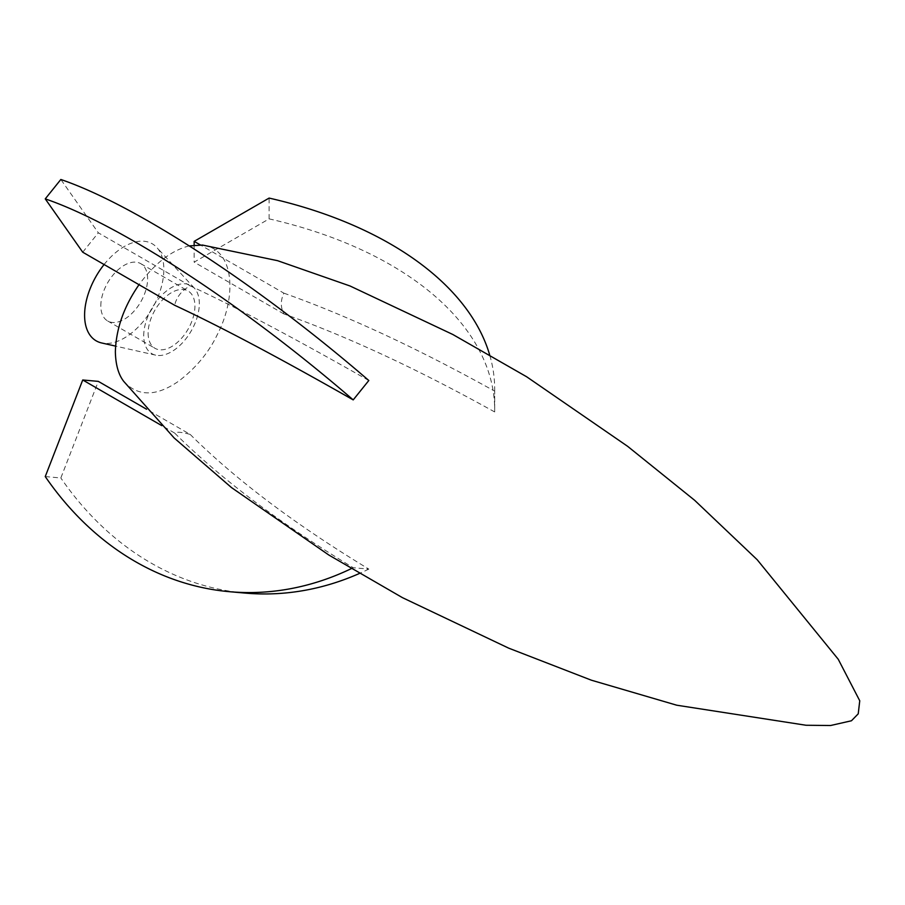 <?xml version="1.0" encoding="UTF-8"?>
<svg xmlns="http://www.w3.org/2000/svg" width="905" height="905" viewBox="0 0 905 905"><rect width="100%" height="100%" fill="white"/><g stroke="black" fill="none" stroke-linecap="round" stroke-linejoin="round"><path stroke-width="0.68" stroke-dasharray="4.53 3.39" d="M123.759 381.412C138.058 396.854 156.463 396.695 178.975 380.948C196.068 367.781 208.829 352.373 217.245 334.714C237.042 296.682 234.576 249.429 203.059 245.142M189.202 245.911C171.543 250.346 154.812 263.276 139.019 284.69M368.81 380.507C317.553 351.332 247.755 312.621 190.174 285.833C181.769 290.46 176.599 296.931 174.642 305.268M190.174 434.411C247.766 491.72 317.553 537.966 368.81 569.098L353.21 567.707C301.976 536.597 232.189 490.352 174.642 433.054C176.577 431.64 181.758 432.092 190.174 434.411L146.587 409.241M283.865 293.152C368.584 323.209 446.934 364.726 494.662 391.141L494.662 411.933C446.946 385.53 368.573 343.99 283.865 313.933C280.493 307.349 280.493 300.426 283.865 293.152L200.243 244.87M148.126 333.142A33.089 19.107 120 0 0 154.981 348.301A33.089 19.107 120 0 0 188.07 329.194A33.089 19.107 120 0 0 188.07 290.98A33.089 19.107 120 0 0 162.572 299.849A33.089 19.107 120 0 0 148.126 333.142M143.725 335.687A39.311 22.704 -60 0 1 163.217 293.808A39.311 22.704 -60 0 1 194.349 288.129A39.311 22.704 -60 0 1 191.193 330.981A39.311 22.704 -60 0 1 155.66 355.156A39.311 22.704 -60 0 1 143.725 335.687M104.086 264.532A56.042 32.354 -60 0 1 156.757 247.416A56.042 32.354 -60 0 1 152.244 308.503A56.042 32.354 -60 0 1 101.598 342.95M100.817 305.833A33.089 19.107 -60 0 1 115.263 272.529A33.089 19.107 -60 0 1 140.761 263.66A33.089 19.107 -60 0 1 140.761 301.874A33.089 19.107 -60 0 1 107.672 320.981A33.089 19.107 -60 0 1 100.817 305.833M190.174 285.833L98.317 232.8L60.839 179.484M82.728 252.201L98.317 232.8M174.642 433.054L161.848 425.667M351.208 568.679A355.846 280.652 -84.9 0 0 353.21 567.707M45.25 476.573L60.839 477.976L98.317 381.378M368.81 569.098A355.846 280.652 95.1 0 1 359.353 573.499M244.972 593.08A355.846 280.652 95.1 0 1 60.839 477.976M283.865 313.933L194.156 262.145L269.113 218.874A355.846 205.446 180 0 1 494.684 410.056A355.846 205.446 180 0 1 494.662 411.933M194.156 245.074L194.156 262.145M269.113 218.874L269.113 198.082M494.662 391.141A355.846 205.446 0 0 0 494.684 389.263A355.846 205.446 0 0 0 489.628 354.749M194.349 288.129L156.757 247.416M155.66 355.156L115.591 346.106M107.672 320.981L154.981 348.301M140.761 263.66L188.07 290.98M494.684 410.056L494.684 389.263"/><path stroke-width="1.36" d="M139.019 284.69C123.895 306.524 116.01 328.911 115.365 351.875C115.659 364.76 118.453 374.613 123.759 381.412L174.122 437.941L231.42 487.524L328.866 555.048L402.442 597.651L508.689 648.15L591.384 680.198L676.748 705.21L806.05 725.256L830.586 725.516L851.458 720.765L858.234 713.819L859.75 700.787L838.245 659.27L757.214 559.754L694.644 500.295L627.629 446.323L526.676 376.785L452.794 334.477L350.02 285.98L277.564 260.674L202.482 245.063L189.202 245.911M203.059 245.142L202.482 245.063M174.642 305.268C232.2 332.045 301.965 370.733 353.21 399.897L368.81 380.507A355.846 75.206 38.8 0 0 60.839 179.484L45.25 198.874L82.728 252.201L174.642 305.268M115.591 346.106L101.598 342.95A56.042 32.354 -60 0 1 84.595 315.2A56.042 32.354 -60 0 1 104.086 264.532M353.21 399.897A355.846 75.206 -141.2 0 0 45.25 198.874M161.848 425.667L82.728 379.987L45.25 476.573A355.846 280.652 -84.9 0 0 229.372 591.689A355.846 280.652 -84.9 0 0 351.208 568.679M82.728 379.987L98.317 381.378L146.587 409.241M359.353 573.499A355.846 280.652 95.1 0 1 244.972 593.08L229.372 591.689M489.628 354.749A355.846 205.446 0 0 0 269.113 198.082L194.156 241.364L200.243 244.87M194.156 241.364L194.156 245.074"/></g></svg>
